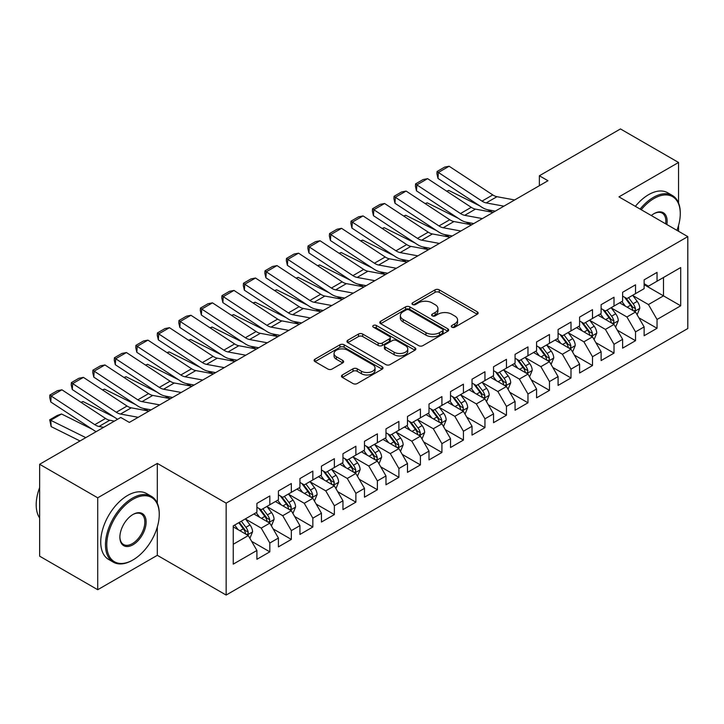 <?xml version="1.0" encoding="UTF-8"?>
<svg xmlns="http://www.w3.org/2000/svg" width="724" height="724" viewBox="0 0 724 724"><rect width="100%" height="100%" fill="white"/><g stroke="black" fill="none" stroke-linecap="round" stroke-linejoin="round"><path stroke-width="1.09" d="M451.876 327.194A2.091 1.204 0 0 0 454.826 327.194L477.261 314.243A2.986 1.729 0 0 0 478.139 313.021A2.986 1.729 0 0 0 477.261 311.809L439.26 289.862A2.986 1.729 0 0 0 435.034 289.862L412.599 302.813A2.091 1.204 0 0 0 411.983 303.673A2.091 1.204 0 0 0 412.599 304.523A2.091 1.204 0 0 0 415.558 304.523L418.454 302.849A9.557 5.521 0 0 1 431.975 302.849L435.142 304.677A9.557 5.521 0 0 1 437.939 308.578A9.557 5.521 0 0 1 435.142 312.478L432.237 314.153A2.091 1.204 0 0 0 431.622 315.003A2.091 1.204 0 0 0 432.237 315.863A2.091 1.204 0 0 0 435.196 315.863L438.092 314.18A9.557 5.521 0 0 1 451.613 314.18L454.781 316.017A9.557 5.521 0 0 1 457.577 319.918A9.557 5.521 0 0 1 454.781 323.818L451.876 325.492A2.091 1.204 0 0 0 451.26 326.343A2.091 1.204 0 0 0 451.876 327.194L451.876 325.492M342.334 374.96A2.986 1.729 0 0 0 341.466 376.172A2.986 1.729 0 0 0 342.334 377.394L353.004 383.548A2.986 1.729 0 0 0 357.222 383.548L382.136 369.168A2.986 1.729 0 0 0 383.014 367.946A2.986 1.729 0 0 0 382.136 366.724L344.135 344.787A2.986 1.729 0 0 0 339.909 344.787L314.994 359.167A2.986 1.729 0 0 0 314.116 360.389A2.986 1.729 0 0 0 314.994 361.611L327.872 369.041A2.986 1.729 0 0 0 332.099 369.041L342.76 362.887A2.986 1.729 0 0 0 343.638 361.665A2.986 1.729 0 0 0 342.76 360.452L336.37 356.76A7.991 4.615 0 0 1 334.036 353.502A7.991 4.615 0 0 1 338.959 349.239A7.991 4.615 0 0 1 347.665 350.235L372.688 364.688A7.991 4.615 0 0 1 375.032 367.946A7.991 4.615 0 0 1 370.1 372.208A7.991 4.615 0 0 1 361.394 371.204L357.222 368.797A2.986 1.729 0 0 0 353.004 368.797L342.334 374.96L342.334 377.394M157.316 503.261L157.316 463.405L97.722 497.813L39.639 464.274L120.745 417.458L129.352 422.418L547.968 180.728L539.371 175.76L539.371 185.697M157.316 463.405L226.15 503.153L687.8 236.621L687.8 328.533L226.15 595.056L226.15 503.153M678.551 202.964L678.551 162.475L618.966 196.874L687.8 236.621M678.551 162.475L620.468 128.944L539.371 175.76M418.671 345.638A2.986 1.729 0 0 0 422.888 345.638L447.812 331.248A2.986 1.729 0 0 0 448.681 330.035A2.986 1.729 0 0 0 447.812 328.814L409.802 306.867A2.986 1.729 0 0 0 405.576 306.867L380.661 321.257A2.986 1.729 0 0 0 379.783 322.47A2.986 1.729 0 0 0 380.661 323.691L418.671 345.638M374.208 327.646A2.091 1.204 0 0 1 376.335 327.945L376.335 325.456L414.97 347.773A2.986 1.729 0 0 1 415.848 348.986A2.986 1.729 0 0 1 414.97 350.208L390.055 364.597A2.986 1.729 0 0 1 385.838 364.597L347.828 342.651L347.828 340.208A2.986 1.729 0 0 0 346.95 341.429A2.986 1.729 0 0 0 347.828 342.651M347.828 340.208L358.489 334.054A2.986 1.729 0 0 1 362.715 334.054L378.127 342.959A2.986 1.729 0 0 0 382.353 342.959L389.422 338.868A2.986 1.729 0 0 0 390.299 337.656A2.986 1.729 0 0 0 389.422 336.434L373.376 327.167A2.091 1.204 0 0 1 372.76 326.316A2.091 1.204 0 0 1 374.055 325.203A2.091 1.204 0 0 1 376.335 325.456M644.134 284.686L663.492 295.863L663.492 277.482L680.705 267.545L657.039 281.211L657.039 272.387L644.134 279.844L644.134 288.659L635.527 293.627L635.527 284.813L622.622 292.261L622.622 301.084L614.015 306.044L614.015 297.229L601.11 304.686L601.11 313.501L592.504 318.469L592.504 309.646L579.598 317.103L579.598 325.918L570.992 330.886L570.992 322.071L558.086 329.52L558.086 338.343L549.48 343.312L549.48 334.488L536.574 341.945L536.574 350.76L527.968 355.728L527.968 346.914L515.063 354.362L515.063 363.177L506.456 368.145L506.456 359.33L493.542 366.778L493.542 375.602L484.944 380.571L484.944 371.747L472.03 379.204L472.03 388.019L463.432 392.987L463.432 384.173L450.518 391.621L450.518 400.435L441.921 405.404L441.921 396.589L429.006 404.037L429.006 412.861L420.409 417.829L420.409 409.006L407.494 416.463L407.494 425.278L398.897 430.246L398.897 421.431L385.983 428.88L385.983 437.703L377.385 442.663L377.385 433.848L364.471 441.296L364.471 450.12L355.873 455.088L355.873 446.265L342.959 453.722L342.959 462.536L334.361 467.505L334.361 458.69L321.447 466.138L321.447 474.962L312.849 479.931L312.849 471.107L299.935 478.564L299.935 487.379L291.329 492.347L291.329 483.532L278.423 490.981L278.423 499.795L269.817 504.764L269.817 495.949L256.911 503.397L256.911 512.221L233.255 525.877L233.255 564.132L256.911 550.475L248.305 535.57L233.255 526.873M680.705 267.545L680.705 305.799L657.039 319.465L648.433 304.56L632.839 295.555M638.858 317.782L657.039 328.28L657.039 319.465M657.039 328.28L644.134 335.737L644.134 326.913L635.527 331.882L626.921 316.976L611.327 307.971M617.346 330.207L635.527 340.696L635.527 331.882M635.527 340.696L622.622 348.154L622.622 339.33L614.015 344.298L605.409 329.402L589.816 320.397M595.834 342.624L614.015 353.122L614.015 344.298M614.015 353.122L601.11 360.57L601.11 351.755L592.504 356.724L583.897 341.818L568.304 332.814M574.322 355.05L592.504 365.539L592.504 356.724M592.504 365.539L579.598 372.996L579.598 364.172L570.992 369.14L562.385 354.235L546.792 345.23M552.81 367.466L570.992 377.964L570.992 369.14M570.992 377.964L558.086 385.412L558.086 376.598L549.48 381.557L540.873 366.661L525.28 357.656M531.298 379.883L549.48 390.381L549.48 381.557M549.48 390.381L536.574 397.829L536.574 389.014L527.968 393.983L519.361 379.077L503.768 370.073M509.786 392.308L527.968 402.797L527.968 393.983M527.968 402.797L515.063 410.255L515.063 401.431L506.456 406.399L497.85 391.494L482.256 382.489M488.275 404.725L506.456 415.223L506.456 406.399M506.456 415.223L493.542 422.671L493.542 413.857L484.944 418.825L476.338 403.92L460.736 394.915M466.763 417.142L484.944 427.64L484.944 418.825M484.944 427.64L472.03 435.088L472.03 426.273L463.432 431.242L454.826 416.336L439.224 407.331M445.251 429.567L463.432 440.056L463.432 431.242M463.432 440.056L450.518 447.513L450.518 438.69L441.921 443.658L433.314 428.753L417.712 419.748M423.739 441.984L441.921 452.482L441.921 443.658M441.921 452.482L429.006 459.93L429.006 451.115L420.409 456.084L411.802 441.178L396.2 432.174M402.227 454.401L420.409 464.899L420.409 456.084M420.409 464.899L407.494 472.347L407.494 463.532L398.897 468.5L390.29 453.595L374.688 444.59M380.715 466.826L398.897 477.315L398.897 468.5M398.897 477.315L385.983 484.772L385.983 475.949L377.385 480.917L368.778 466.021L353.176 457.016M359.204 479.243L377.385 489.741L377.385 480.917M377.385 489.741L364.471 497.189L364.471 488.374L355.873 493.343L347.267 478.437L331.664 469.433M337.692 491.668L355.873 502.157L355.873 493.343M355.873 502.157L342.959 509.615L342.959 500.791L334.361 505.759L325.755 490.854L310.153 481.849M316.18 504.085L334.361 514.583L334.361 505.759M334.361 514.583L321.447 522.031L321.447 513.216L312.849 518.176L304.243 503.28L288.641 494.275M294.668 516.502L312.849 527L312.849 518.176M312.849 527L299.935 534.448L299.935 525.633L291.329 530.601L282.731 515.696L267.129 506.691M273.156 528.927L291.329 539.416L291.329 530.601M291.329 539.416L278.423 546.873L278.423 538.05L269.817 543.018L261.219 528.113L245.617 519.108M251.644 541.344L269.817 551.842L269.817 543.018M269.817 551.842L256.911 559.29L256.911 550.475M256.911 507.252L261.219 509.732L269.817 504.764M233.255 544.258L248.305 535.57M278.423 494.827L282.731 497.316L291.329 492.347M261.219 528.113L269.817 523.144L253.898 513.959M278.423 538.05L269.817 523.144M299.935 482.41L304.243 484.89L312.849 479.931M282.731 515.696L291.329 510.728L275.41 501.533M299.935 525.633L291.329 510.728M321.447 469.994L325.755 472.473L334.361 467.505M304.243 503.28L312.849 498.311L296.921 489.116M321.447 513.216L312.849 498.311M342.959 457.568L347.267 460.057L355.873 455.088M325.755 490.854L334.361 485.885L318.433 476.7M342.959 500.791L334.361 485.885M364.471 445.151L368.778 447.631L377.385 442.663M347.267 478.437L355.873 473.469L339.954 464.274M364.471 488.374L355.873 473.469M385.983 432.735L390.29 435.214L398.897 430.246M368.778 466.021L377.385 461.052L361.466 451.857M385.983 475.949L377.385 461.052M407.494 420.309L411.802 422.798L420.409 417.829M390.29 453.595L398.897 448.627L382.978 439.441M407.494 463.532L398.897 448.627M429.006 407.893L433.314 410.372L441.921 405.404M411.802 441.178L420.409 436.21L404.49 427.015M429.006 451.115L420.409 436.21M450.518 395.467L454.826 397.956L463.432 392.987M433.314 428.753L441.921 423.793L426.002 414.599M450.518 438.69L441.921 423.793M472.03 383.05L476.338 385.539L484.944 380.571M454.826 416.336L463.432 411.368L447.513 402.182M472.03 426.273L463.432 411.368M493.542 370.634L497.85 373.113L506.456 368.145M476.338 403.92L484.944 398.951L469.025 389.756M493.542 413.857L484.944 398.951M515.063 358.208L519.361 360.697L527.968 355.728M497.85 391.494L506.456 386.526L490.537 377.34M515.063 401.431L506.456 386.526M536.574 345.791L540.873 348.28L549.48 343.312M519.361 379.077L527.968 374.109L512.049 364.914M536.574 389.014L527.968 374.109M558.086 333.375L562.385 335.855L570.992 330.886M540.873 366.661L549.48 361.692L533.561 352.498M558.086 376.598L549.48 361.692M579.598 320.949L583.897 323.438L592.504 318.469M562.385 354.235L570.992 349.267L555.073 340.081M579.598 364.172L570.992 349.267M601.11 308.533L605.409 311.012L614.015 306.044M583.897 341.818L592.504 336.85L576.585 327.655M601.11 351.755L592.504 336.85M622.622 296.116L626.921 298.596L635.527 293.627M605.409 329.402L614.015 324.433L598.096 315.239M622.622 339.33L614.015 324.433M644.134 283.69L648.433 286.179L657.039 281.211M626.921 316.976L635.527 312.008L619.608 302.822M644.134 326.913L635.527 312.008M39.639 464.274L39.639 556.186L97.722 589.716L157.316 555.317L226.15 595.056M97.722 497.813L97.722 589.716M678.551 231.282L678.551 225.435M648.433 304.56L663.492 295.863L680.705 305.799M157.316 555.317L157.316 527M452.708 327.492L454.781 326.298A9.557 5.521 0 0 0 457.577 322.397L457.577 319.918M437.939 308.578L437.939 311.058A9.557 5.521 0 0 1 435.142 314.958L433.07 316.153M477.225 314.27L439.26 292.351A2.986 1.729 0 0 0 435.034 292.351L413.431 304.813M447.767 331.275L409.802 309.356A2.986 1.729 0 0 0 405.576 309.356L380.697 323.719M442.527 330.886A2.091 1.204 0 0 0 443.142 330.035A2.091 1.204 0 0 0 442.527 329.176L409.169 309.917A2.091 1.204 0 0 0 406.209 309.917L403.15 311.682A9.557 5.521 0 0 0 400.354 315.583A9.557 5.521 0 0 0 403.15 319.483L425.956 332.651A9.557 5.521 0 0 0 439.468 332.651L442.527 330.886L442.527 333.366A2.091 1.204 0 0 0 443.142 332.515L443.142 330.035M400.354 315.583L400.354 318.071A9.557 5.521 0 0 0 403.15 321.972L403.15 319.483M442.527 333.366L439.468 335.14A9.557 5.521 0 0 1 425.956 335.14L403.15 321.972M347.864 342.669L358.489 336.542L358.489 334.054M390.299 337.656L390.299 340.135A2.986 1.729 0 0 1 389.422 341.357L382.353 345.438A2.986 1.729 0 0 1 378.127 345.438L362.715 336.542A2.986 1.729 0 0 0 358.489 336.542M376.335 327.945L414.933 350.235M394.118 352.19A7.991 4.615 0 0 0 402.825 353.185A7.991 4.615 0 0 0 407.757 348.932A7.991 4.615 0 0 0 405.422 345.665L396.607 340.579A2.986 1.729 0 0 0 392.381 340.579L385.304 344.66A2.986 1.729 0 0 0 384.435 345.882A2.986 1.729 0 0 0 385.304 347.104L394.118 352.19L394.118 354.669A7.991 4.615 0 0 0 402.825 355.674A7.991 4.615 0 0 0 407.757 351.412L407.757 348.932M384.435 345.882L384.435 348.362A2.986 1.729 0 0 0 385.304 349.583L385.304 347.104M394.118 354.669L385.304 349.583M375.032 367.946L375.032 370.426A7.991 4.615 0 0 1 370.1 374.688A7.991 4.615 0 0 1 361.394 373.693L357.222 371.285A2.986 1.729 0 0 0 353.004 371.285L342.38 377.421M334.036 353.502L334.036 355.982A7.991 4.615 0 0 0 336.37 359.249L336.37 356.76M342.724 362.914L336.37 359.249M382.1 369.186L344.135 347.267A2.986 1.729 0 0 0 339.909 347.267L315.031 361.629M637.12 314.768L639.781 308.261A8.064 4.652 -120 0 0 637.211 301.392L632.64 295.292M446.636 191.154L448.753 190.43L479.768 205.869M487.433 209.689L492.392 212.15A22.815 13.177 60 0 1 492.664 212.295M625.355 306.143L621.889 301.501M620.26 303.193L619.862 302.668M634.007 311.13L635.256 310.008L635.428 308.605A8.064 4.652 -120 0 0 633.12 303.754L628.559 297.654M625.943 298.035L631.59 305.564A4.109 2.371 60 0 1 632.333 306.813L635.428 308.605M624.531 297.211L630.541 305.247A8.064 4.652 60 0 1 632.848 310.089L633.011 310.56M448.753 190.43L447.043 191.417M503.904 206.168L486.211 202.91A15.213 8.778 60 0 1 482.003 201.118L438.364 172.448L437.993 178.43L481.641 207.1A22.815 13.177 -120 0 0 487.949 209.788L495.297 211.146M514.664 199.96L496.972 196.702A15.213 8.778 60 0 1 492.763 194.91L449.124 166.239L438.364 172.448L437.079 171.479L444.608 167.126L449.124 166.239M437.993 178.43L436.934 173.869L437.079 171.479M615.608 327.185L618.269 320.678A8.064 4.652 -120 0 0 615.699 313.818L611.128 307.709M425.124 203.571L427.241 202.856L458.256 218.295M465.921 222.105L470.881 224.576A22.815 13.177 60 0 1 471.152 224.712M603.843 318.56L600.377 313.926M598.748 315.619L598.35 315.094M612.495 323.556L613.744 322.433L613.916 321.022A8.064 4.652 -120 0 0 611.608 316.171L607.038 310.071M604.431 310.451L610.079 317.99A4.109 2.371 60 0 1 610.821 319.239L613.916 321.022M603.02 309.637L609.029 317.664A8.064 4.652 60 0 1 611.337 322.515L611.499 322.976M427.241 202.856L425.531 203.842M594.096 339.61L596.757 333.094A8.064 4.652 -120 0 0 594.187 326.234L589.617 320.135M403.612 215.996L405.73 215.272L436.744 230.712M444.409 234.522L449.369 236.992A22.815 13.177 60 0 1 449.64 237.128M582.331 330.977L578.865 326.343M577.236 328.035L576.838 327.51M590.983 335.972L592.232 334.85L592.404 333.438A8.064 4.652 -120 0 0 590.096 328.596L585.526 322.497M582.92 322.877L588.567 330.406A4.109 2.371 60 0 1 589.309 331.655L592.404 333.438M581.508 322.053L587.517 330.081A8.064 4.652 60 0 1 589.825 334.931L589.988 335.402M405.73 215.272L404.019 216.259M482.392 218.594L464.699 215.327A15.213 8.778 60 0 1 460.491 213.535L416.852 184.864L416.481 190.846L460.129 219.517A22.815 13.177 -120 0 0 466.437 222.214L473.786 223.562M493.153 212.385L475.46 209.118A15.213 8.778 60 0 1 471.252 207.326L427.613 178.656L416.852 184.864L415.567 183.896L423.097 179.552L427.613 178.656M416.481 190.846L415.422 186.285L415.567 183.896M460.88 231.01L443.188 227.752A15.213 8.778 60 0 1 438.979 225.951L395.34 197.281L394.969 203.263L438.617 231.933A22.815 13.177 -120 0 0 444.925 234.63L452.274 235.988M471.641 224.802L453.948 221.544A15.213 8.778 60 0 1 449.74 219.743L406.101 191.073L395.34 197.281L394.055 196.313L401.585 191.969L406.101 191.073M394.969 203.263L393.91 198.711L394.055 196.313M676.94 230.35A37.114 21.43 120 0 0 680.27 213.643A37.114 21.43 120 0 0 654.025 198.494A37.114 21.43 120 0 0 641.229 209.734M640.106 209.082A38.028 21.955 -60 0 1 653.383 197.371A38.028 21.955 -60 0 1 672.397 195.489A38.028 21.955 -60 0 1 680.27 212.901L680.27 213.643M651.301 215.544A18.562 10.715 -60 0 1 654.025 213.643L654.025 213.643A18.562 10.715 -60 0 1 666.858 224.53M665.664 223.843A17.648 10.19 120 0 0 662.207 213.146A17.648 10.19 120 0 0 653.7 213.833M635.373 206.349A38.028 21.955 -60 0 1 648.65 194.638A38.028 21.955 -60 0 1 667.664 192.756L672.397 195.489M133.008 499.298A37.114 21.43 120 0 0 106.763 544.756A37.114 21.43 120 0 0 133.008 559.914L132.356 560.286A38.028 21.955 -60 0 1 113.342 562.168A38.028 21.955 -60 0 1 107.514 531.697A38.028 21.955 -60 0 1 132.356 498.184A38.028 21.955 -60 0 1 151.37 496.302A38.028 21.955 -60 0 1 159.253 513.705L159.253 514.456A37.114 21.43 120 0 0 133.008 499.298M133.008 514.456L133.008 514.456A18.562 10.715 -60 0 1 146.13 522.031A18.562 10.715 -60 0 1 133.008 544.756A18.562 10.715 -60 0 1 119.885 537.181A18.562 10.715 -60 0 1 133.008 514.456L133.008 514.456M119.885 536.801A17.648 10.19 120 0 0 123.532 544.511A17.648 10.19 120 0 0 132.356 543.643A17.648 10.19 120 0 0 143.886 528.095A17.648 10.19 120 0 0 141.18 513.949A17.648 10.19 120 0 0 132.673 514.646M39.639 517.977A38.028 21.955 -60 0 1 39.639 487.578M113.342 562.168L108.609 559.435A38.028 21.955 -60 0 1 102.781 528.963A38.028 21.955 -60 0 1 127.623 495.451A38.028 21.955 -60 0 1 146.637 493.569L151.37 496.302M132.356 560.286L133.008 559.914A37.114 21.43 120 0 0 159.253 514.456M572.584 352.027L575.245 345.52A8.064 4.652 -120 0 0 572.675 338.651L568.105 332.551M382.1 228.413L384.218 227.689L415.232 243.128M422.897 246.947L427.857 249.418A22.815 13.177 60 0 1 428.128 249.554M560.819 343.402L557.353 338.76M555.724 340.461L555.326 339.927M569.471 348.389L570.72 347.267L570.892 345.864A8.064 4.652 -120 0 0 568.584 341.013L564.014 334.913M561.408 335.293L567.055 342.832A4.109 2.371 60 0 1 567.797 344.072L570.892 345.864M559.996 334.479L566.005 342.506A8.064 4.652 60 0 1 568.313 347.357L568.476 347.819M384.218 227.689L382.507 228.675M551.073 364.444L553.733 357.937A8.064 4.652 -120 0 0 551.163 351.077L546.593 344.977M360.588 240.83L362.706 240.115L393.72 255.554M401.386 259.364L406.345 261.835A22.815 13.177 60 0 1 406.617 261.97M539.308 355.819L535.841 351.185M534.212 352.878L533.814 352.353M547.959 360.814L549.208 359.692L549.38 358.28A8.064 4.652 -120 0 0 547.072 353.43L542.502 347.33M539.896 347.71L545.543 355.249A4.109 2.371 60 0 1 546.285 356.498L549.38 358.28M538.484 346.896L544.493 354.923A8.064 4.652 60 0 1 546.801 359.774L546.964 360.235M362.706 240.115L360.995 241.101M439.368 243.427L421.676 240.169A15.213 8.778 60 0 1 417.467 238.377L373.828 209.707L373.457 215.689L417.105 244.359A22.815 13.177 -120 0 0 423.413 247.047L430.762 248.404M450.129 237.219L432.436 233.961A15.213 8.778 60 0 1 428.228 232.169L384.589 203.498L373.828 209.707L372.543 208.738L380.073 204.385L384.589 203.498M373.457 215.689L372.389 211.127L372.543 208.738M417.857 255.853L400.164 252.595A15.213 8.778 60 0 1 395.956 250.794L352.317 222.123L351.945 228.105L395.594 256.776A22.815 13.177 -120 0 0 401.901 259.473L409.25 260.821M428.617 249.644L410.924 246.377A15.213 8.778 60 0 1 406.716 244.585L363.077 215.915L352.317 222.123L351.031 221.155L358.561 216.811L363.077 215.915M351.945 228.105L350.878 223.544L351.031 221.155M529.561 376.869L532.221 370.362A8.064 4.652 -120 0 0 529.651 363.493L525.081 357.394M339.076 253.255L341.194 252.531L372.208 267.971M379.874 271.781L384.833 274.251A22.815 13.177 60 0 1 385.105 274.387M517.796 368.245L514.33 363.602M512.701 365.294L512.302 364.769M526.448 373.231L527.696 372.109L527.868 370.706A8.064 4.652 -120 0 0 525.561 365.855L520.99 359.756M518.384 360.136L524.031 367.665A4.109 2.371 60 0 1 524.773 368.914L527.868 370.706M516.963 359.312L522.981 367.339A8.064 4.652 60 0 1 525.289 372.19L525.452 372.661M341.194 252.531L339.484 253.518M396.345 268.269L378.652 265.011A15.213 8.778 60 0 1 374.444 263.219L330.805 234.54L330.434 240.522L374.073 269.201A22.815 13.177 -120 0 0 380.39 271.889L387.738 273.247M407.105 262.061L389.412 258.803A15.213 8.778 60 0 1 385.204 257.002L341.565 228.332L330.805 234.54L329.52 233.571L337.049 229.227L341.565 228.332M330.434 240.522L329.366 235.97L329.52 233.571M508.049 389.286L510.71 382.779A8.064 4.652 -120 0 0 508.139 375.91L503.569 369.81M317.565 265.672L319.682 264.948L350.697 280.387M358.362 284.206L363.321 286.677A22.815 13.177 60 0 1 363.593 286.813M496.284 380.661L492.809 376.018M491.189 377.72L490.791 377.186M504.936 385.657L506.185 384.525L506.357 383.123A8.064 4.652 -120 0 0 504.049 378.272L499.479 372.172M496.872 372.552L502.519 380.091A4.109 2.371 60 0 1 503.261 381.331L506.357 383.123M495.451 371.738L501.47 379.765A8.064 4.652 60 0 1 503.777 384.616L503.94 385.077M319.682 264.948L317.972 265.943M374.833 280.686L357.14 277.428A15.213 8.778 60 0 1 352.932 275.636L309.293 246.965L308.922 252.948L352.561 281.618A22.815 13.177 -120 0 0 358.878 284.306L366.226 285.663M385.593 274.477L367.901 271.219A15.213 8.778 60 0 1 363.692 269.428L320.053 240.757L309.293 246.965L308.008 245.997L315.537 241.644L320.053 240.757M308.922 252.948L307.854 248.386L308.008 245.997M486.537 401.702L489.198 395.195A8.064 4.652 -120 0 0 486.628 388.336L482.057 382.236M296.053 278.097L298.17 277.373L329.185 292.813M336.85 296.623L341.809 299.093A22.815 13.177 60 0 1 342.081 299.229M474.772 393.078L471.297 388.444M469.677 390.136L469.279 389.612M483.424 398.073L484.673 396.951L484.845 395.539A8.064 4.652 -120 0 0 482.537 390.688L477.967 384.589M475.36 384.969L481.007 392.508A4.109 2.371 60 0 1 481.75 393.756L484.845 395.539M473.939 384.154L479.958 392.182A8.064 4.652 60 0 1 482.265 397.033L482.428 397.503M298.17 277.373L296.46 278.36M465.025 414.128L467.686 407.621A8.064 4.652 -120 0 0 465.116 400.752L460.545 394.652M274.541 290.514L276.659 289.79L307.673 305.229M315.338 309.039L320.298 311.51A22.815 13.177 60 0 1 320.569 311.646M453.26 405.503L449.785 400.861M448.165 402.553L447.767 402.028M461.912 410.49L463.161 409.368L463.333 407.965A8.064 4.652 -120 0 0 461.025 403.114L456.455 397.014M453.848 397.395L459.496 404.924A4.109 2.371 60 0 1 460.238 406.173L463.333 407.965M452.428 396.571L458.446 404.607A8.064 4.652 60 0 1 460.754 409.449L460.917 409.92M276.659 289.79L274.948 290.776M443.513 426.545L446.174 420.038A8.064 4.652 -120 0 0 443.604 413.169L439.034 407.069M253.029 302.931L255.147 302.207L286.161 317.646M293.826 321.465L298.786 323.936A22.815 13.177 60 0 1 299.057 324.071M431.748 417.92L428.273 413.286M426.653 414.979L426.255 414.445M440.4 422.916L441.649 421.784L441.821 420.382A8.064 4.652 -120 0 0 439.513 415.531L434.943 409.431M432.337 409.811L437.984 417.35A4.109 2.371 60 0 1 438.726 418.599L441.821 420.382M430.916 408.997L436.934 417.024A8.064 4.652 60 0 1 439.242 421.875L439.405 422.336M255.147 302.207L253.427 303.202M422.002 438.97L424.662 432.454A8.064 4.652 -120 0 0 422.092 425.594L417.522 419.495M231.517 315.356L233.635 314.632L264.649 330.072M272.315 333.882L277.274 336.352A22.815 13.177 60 0 1 277.545 336.488M410.237 430.337L406.761 425.703M405.141 427.395L404.743 426.87M418.888 435.332L420.137 434.21L420.309 432.798A8.064 4.652 -120 0 0 418.001 427.956L413.431 421.848M410.825 422.228L416.472 429.766A4.109 2.371 60 0 1 417.214 431.015L420.309 432.798M409.404 421.413L415.422 429.441A8.064 4.652 60 0 1 417.73 434.291L417.893 434.762M233.635 314.632L231.915 315.619M400.481 451.387L403.15 444.88A8.064 4.652 -120 0 0 400.58 438.011L396.01 431.911M210.005 327.773L212.123 327.049L243.137 342.488M250.803 346.307L255.762 348.769A22.815 13.177 60 0 1 256.034 348.914M388.725 442.762L385.249 438.12M383.63 439.812L383.231 439.287M397.376 447.749L398.625 446.627L398.797 445.224A8.064 4.652 -120 0 0 396.49 440.373L391.919 434.273M389.313 434.653L394.96 442.183A4.109 2.371 60 0 1 395.702 443.432L398.797 445.224M387.892 433.83L393.91 441.866A8.064 4.652 60 0 1 396.218 446.708L396.381 447.179M212.123 327.049L210.403 328.035M378.969 463.803L381.639 457.297A8.064 4.652 -120 0 0 379.068 450.437L374.498 444.328M188.493 340.19L190.611 339.475L221.625 354.914M229.291 358.724L234.25 361.195A22.815 13.177 60 0 1 234.522 361.33M367.213 455.179L363.738 450.545M362.118 452.238L361.719 451.704M375.865 460.174L377.113 459.052L377.285 457.64A8.064 4.652 -120 0 0 374.978 452.79L370.407 446.69M367.801 447.07L373.448 454.609A4.109 2.371 60 0 1 374.19 455.858L377.285 457.64M366.38 446.256L372.398 454.283A8.064 4.652 60 0 1 374.706 459.134L374.869 459.595M190.611 339.475L188.892 340.461M357.457 476.229L360.127 469.713A8.064 4.652 -120 0 0 357.556 462.853L352.986 456.754M166.982 352.615L169.099 351.891L200.114 367.33M207.779 371.141L212.738 373.611A22.815 13.177 60 0 1 213.01 373.747M345.701 467.595L342.226 462.962M340.606 464.654L340.208 464.129M354.353 472.591L355.602 471.469L355.774 470.057A8.064 4.652 -120 0 0 353.466 465.215L348.896 459.116M346.289 459.496L351.936 467.025A4.109 2.371 60 0 1 352.678 468.274L355.774 470.057M344.868 458.672L350.887 466.699A8.064 4.652 60 0 1 353.194 471.55L353.357 472.021M169.099 351.891L167.38 352.878M353.321 293.111L335.628 289.853A15.213 8.778 60 0 1 331.42 288.052L287.781 259.382L287.41 265.364L331.049 294.034A22.815 13.177 -120 0 0 337.366 296.731L344.714 298.08M364.082 286.903L346.389 283.636A15.213 8.778 60 0 1 342.181 281.844L298.541 253.174L287.781 259.382L286.496 258.414L294.025 254.07L298.541 253.174M287.41 265.364L286.342 260.803L286.496 258.414M331.809 305.528L314.116 302.27A15.213 8.778 60 0 1 309.908 300.478L266.269 271.808L265.898 277.79L309.537 306.46A22.815 13.177 -120 0 0 315.854 309.148L323.203 310.506M342.57 299.32L324.877 296.062A15.213 8.778 60 0 1 320.669 294.261L277.021 265.59L266.269 271.808L264.984 270.83L272.514 266.486L277.021 265.59M265.898 277.79L264.83 273.229L264.984 270.83M310.297 317.954L292.605 314.687A15.213 8.778 60 0 1 288.396 312.895L244.757 284.224L244.386 290.206L288.025 318.877A22.815 13.177 -120 0 0 294.342 321.574L301.682 322.922M321.058 311.736L303.365 308.478A15.213 8.778 60 0 1 299.157 306.686L255.509 278.016L244.757 284.224L243.472 283.256L251.002 278.903L255.509 278.016M244.386 290.206L243.318 285.645L243.472 283.256M288.786 330.37L271.093 327.112A15.213 8.778 60 0 1 266.885 325.311L223.245 296.641L222.874 302.623L266.513 331.293A22.815 13.177 -120 0 0 272.83 333.99L280.17 335.339M299.546 324.162L281.853 320.904A15.213 8.778 60 0 1 277.645 319.103L233.997 290.433L223.245 296.641L221.96 295.673L229.49 291.329L233.997 290.433M222.874 302.623L221.806 298.071L221.96 295.673M267.274 342.787L249.581 339.529A15.213 8.778 60 0 1 245.373 337.737L201.734 309.067L201.363 315.049L245.002 343.719A22.815 13.177 -120 0 0 251.319 346.407L258.658 347.764M278.034 336.579L260.341 333.321A15.213 8.778 60 0 1 256.133 331.529L212.485 302.849L201.734 309.067L200.448 308.089L207.978 303.745L212.485 302.849M201.363 315.049L200.295 310.487L200.448 308.089M245.762 355.213L228.069 351.945A15.213 8.778 60 0 1 223.861 350.154L180.222 321.483L179.851 327.465L223.49 356.136A22.815 13.177 -120 0 0 229.807 358.833L237.146 360.181M256.522 348.995L238.829 345.737A15.213 8.778 60 0 1 234.621 343.945L190.973 315.275L180.222 321.483L178.937 320.515L186.466 316.171L190.973 315.275M179.851 327.465L178.783 322.904L178.937 320.515M224.25 367.629L206.557 364.371A15.213 8.778 60 0 1 202.349 362.57L158.71 333.9L158.339 339.882L201.978 368.552A22.815 13.177 -120 0 0 208.286 371.249L215.634 372.607M235.01 361.421L217.309 358.163A15.213 8.778 60 0 1 213.109 356.362L169.461 327.691L158.71 333.9L157.425 332.931L164.954 328.587L169.461 327.691M158.339 339.882L157.271 335.33L157.425 332.931M335.945 488.646L338.615 482.139A8.064 4.652 -120 0 0 336.045 475.27L331.474 469.17M145.47 365.032L147.578 364.308L178.602 379.747M186.267 383.566L191.227 386.028A22.815 13.177 60 0 1 191.498 386.173M324.189 480.021L320.714 475.378M319.094 477.08L318.696 476.546M332.841 485.008L334.09 483.885L334.262 482.483A8.064 4.652 -120 0 0 331.954 477.632L327.384 471.532M324.777 471.912L330.425 479.442A4.109 2.371 60 0 1 331.167 480.691L334.262 482.483M323.357 471.089L329.375 479.125A8.064 4.652 60 0 1 331.683 483.967L331.845 484.437M147.578 364.308L145.868 365.294M202.738 380.046L185.045 376.788A15.213 8.778 60 0 1 180.837 374.996L137.198 346.325L136.827 352.307L180.466 380.978A22.815 13.177 -120 0 0 186.774 383.666L194.123 385.023M213.499 373.837L195.797 370.579A15.213 8.778 60 0 1 191.598 368.788L147.949 340.117L137.198 346.325L135.913 345.357L143.442 341.004L147.949 340.117M136.827 352.307L135.759 347.746L135.913 345.357M314.433 501.062L317.103 494.555A8.064 4.652 -120 0 0 314.533 487.695L309.963 481.596M123.958 377.448L126.067 376.733L157.09 392.173M164.755 395.983L169.715 398.453A22.815 13.177 60 0 1 169.986 398.589M302.677 492.438L299.202 487.804M297.582 489.496L297.184 488.971M311.329 497.433L312.578 496.311L312.75 494.899A8.064 4.652 -120 0 0 310.442 490.048L305.872 483.949M303.266 484.329L308.913 491.868A4.109 2.371 60 0 1 309.655 493.116L312.75 494.899M301.845 483.514L307.863 491.542A8.064 4.652 60 0 1 310.171 496.393L310.334 496.854M126.067 376.733L124.356 377.72M181.226 392.471L163.534 389.213A15.213 8.778 60 0 1 159.325 387.412L115.686 358.742L115.315 364.724L158.954 393.394A22.815 13.177 -120 0 0 165.262 396.091L172.611 397.44M191.987 386.263L174.285 382.996A15.213 8.778 60 0 1 170.086 381.204L126.438 352.534L115.686 358.742L114.401 357.774L121.931 353.43L126.438 352.534M115.315 364.724L114.247 360.163L114.401 357.774M292.921 513.488L295.591 506.981A8.064 4.652 -120 0 0 293.021 500.112L288.451 494.012M102.446 389.874L104.555 389.15L135.578 404.589M143.243 408.399L148.203 410.87A22.815 13.177 60 0 1 148.474 411.006M281.165 504.854L277.69 500.221M276.07 501.913L275.672 501.388M289.817 509.85L291.066 508.728L291.238 507.325A8.064 4.652 -120 0 0 288.93 502.474L284.36 496.374M281.754 496.755L287.401 504.284A4.109 2.371 60 0 1 288.143 505.533L291.238 507.325M280.333 495.931L286.351 503.958A8.064 4.652 60 0 1 288.659 508.809L288.822 509.28M104.555 389.15L102.844 390.136M159.714 404.888L142.022 401.63A15.213 8.778 60 0 1 137.813 399.838L94.174 371.159L93.803 377.141L137.442 405.811A22.815 13.177 -120 0 0 143.75 408.508L151.099 409.865M170.475 398.68L152.773 395.422A15.213 8.778 60 0 1 148.574 393.621L104.926 364.95L94.174 371.159L92.889 370.19L100.41 365.846L104.926 364.95M93.803 377.141L92.735 372.589L92.889 370.19M271.409 525.905L274.079 519.398A8.064 4.652 -120 0 0 271.509 512.529L266.939 506.429M80.934 402.291L83.043 401.567L114.066 417.006M259.654 517.28L256.178 512.637M254.558 514.339L254.16 513.805M268.305 522.266L269.554 521.144L269.726 519.741A8.064 4.652 -120 0 0 267.418 514.891L262.848 508.791M260.242 509.171L265.889 516.71A4.109 2.371 60 0 1 266.631 517.95L269.726 519.741M258.821 508.357L264.839 516.384A8.064 4.652 60 0 1 267.147 521.235L267.31 521.696M83.043 401.567L81.332 402.562M138.203 417.305L120.51 414.047A15.213 8.778 60 0 1 116.302 412.255L72.662 383.584L72.291 389.566L115.93 418.237A22.815 13.177 -120 0 0 117.632 419.25M128.881 422.146L129.587 422.282M148.963 411.096L131.261 407.838A15.213 8.778 60 0 1 127.062 406.046L83.414 377.376L72.662 383.584L71.377 382.616L78.898 378.263L83.414 377.376M72.291 389.566L71.224 385.005L71.377 382.616M249.898 538.321L252.567 531.814A8.064 4.652 -120 0 0 249.997 524.954L245.427 518.855M61.531 413.992L50.78 420.201L51.151 426.608L49.712 419.802L57.241 415.458L61.531 413.992L92.554 429.432M238.142 529.697L234.667 525.063M49.712 419.802L85.794 437.631M80.011 440.97L51.151 426.608M246.793 534.692L248.042 533.57L248.214 532.158A8.064 4.652 -120 0 0 245.907 527.307L241.336 521.208M239.318 522.375L244.377 529.126A4.109 2.371 60 0 1 245.119 530.375L248.214 532.158M238.757 522.701L243.327 528.801A8.064 4.652 60 0 1 245.635 533.651L245.798 534.113M103.641 427.323L98.998 426.472A15.213 8.778 60 0 1 94.79 424.671L51.151 396.001L50.78 401.983L94.419 430.653A22.815 13.177 -120 0 0 96.12 431.667M114.401 421.115L109.749 420.255A15.213 8.778 60 0 1 105.55 418.463L61.902 389.793L51.151 396.001L49.856 395.033L57.386 390.688L61.902 389.793M50.78 401.983L49.712 397.422L49.856 395.033M454.781 326.298L454.781 323.818M432.237 315.863L432.237 314.153M435.142 314.958L435.142 312.478M412.599 304.523L412.599 302.813M435.034 292.351L435.034 289.862M439.26 292.351L439.26 289.862M477.261 314.243L477.261 311.809M380.661 323.691L380.661 321.257M405.576 309.356L405.576 306.867M409.802 309.356L409.802 306.867M447.812 331.248L447.812 328.814M425.956 335.14L425.956 332.651M439.468 335.14L439.468 332.651M362.715 336.542L362.715 334.054M378.127 345.438L378.127 342.959M382.353 345.438L382.353 342.959M389.422 341.357L389.422 338.868M414.97 350.208L414.97 347.773M353.004 371.285L353.004 368.797M357.222 371.285L357.222 368.797M361.394 373.693L361.394 371.204M342.76 362.887L342.76 360.452M314.994 361.611L314.994 359.167M339.909 347.267L339.909 344.787M344.135 347.267L344.135 344.787M382.136 369.168L382.136 366.724M634.514 311.429L639.735 308.415M633.12 303.754L637.211 301.392M627.174 307.184L630.541 305.247M486.211 202.91L496.972 196.702M482.003 201.118L492.763 194.91M613.002 323.845L618.224 320.832M611.608 316.171L615.699 313.818M605.662 319.61L609.029 317.664M591.49 336.262L596.703 333.257M590.096 328.596L594.187 326.234M584.15 332.026L587.517 330.081M464.699 215.327L475.46 209.118M460.491 213.535L471.252 207.326M443.188 227.752L453.948 221.544M438.979 225.951L449.74 219.743M569.978 348.687L575.191 345.674M568.584 341.013L572.675 338.651M562.639 344.452L566.005 342.506M548.466 361.104L553.679 358.09M547.072 353.43L551.163 351.077M541.127 356.869L544.493 354.923M421.676 240.169L432.436 233.961M417.467 238.377L428.228 232.169M400.164 252.595L410.924 246.377M395.956 250.794L406.716 244.585M526.954 373.53L532.167 370.516M525.561 365.855L529.651 363.493M519.615 369.285L522.981 367.339M378.652 265.011L389.412 258.803M374.444 263.219L385.204 257.002M505.442 385.946L510.655 382.933M504.049 378.272L508.139 375.91M498.103 381.711L501.47 379.765M357.14 277.428L367.901 271.219M352.932 275.636L363.692 269.428M483.931 398.363L489.143 395.358M482.537 390.688L486.628 388.336M476.591 394.127L479.958 392.182M462.419 410.789L467.632 407.775M461.025 403.114L465.116 400.752M455.079 406.544L458.446 404.607M440.907 423.205L446.12 420.192M439.513 415.531L443.604 413.169M433.567 418.97L436.934 417.024M419.395 435.622L424.608 432.617M418.001 427.956L422.092 425.594M412.056 431.386L415.422 429.441M397.883 448.047L403.096 445.034M396.49 440.373L400.58 438.011M390.544 443.803L393.91 441.866M376.371 460.464L381.584 457.45M374.978 452.79L379.068 450.437M369.032 456.229L372.398 454.283M354.86 472.881L360.072 469.876M353.466 465.215L357.556 462.853M347.52 468.645L350.887 466.699M335.628 289.853L346.389 283.636M331.42 288.052L342.181 281.844M314.116 302.27L324.877 296.062M309.908 300.478L320.669 294.261M292.605 314.687L303.365 308.478M288.396 312.895L299.157 306.686M271.093 327.112L281.853 320.904M266.885 325.311L277.645 319.103M249.581 339.529L260.341 333.321M245.373 337.737L256.133 331.529M228.069 351.945L238.829 345.737M223.861 350.154L234.621 343.945M206.557 364.371L217.309 358.163M202.349 362.57L213.109 356.362M333.348 485.306L338.561 482.293M331.954 477.632L336.045 475.27M326.008 481.071L329.375 479.125M185.045 376.788L195.797 370.579M180.837 374.996L191.598 368.788M311.836 497.723L317.049 494.709M310.442 490.048L314.533 487.695M304.496 493.487L307.863 491.542M163.534 389.213L174.285 382.996M159.325 387.412L170.086 381.204M290.324 510.149L295.537 507.135M288.93 502.474L293.021 500.112M282.984 505.904L286.351 503.958M142.022 401.63L152.773 395.422M137.813 399.838L148.574 393.621M268.812 522.565L274.025 519.551M267.418 514.891L271.509 512.529M261.473 518.33L264.839 516.384M120.51 414.047L131.261 407.838M116.302 412.255L127.062 406.046M247.3 534.982L252.513 531.968M245.907 527.307L249.997 524.954M239.961 530.746L243.327 528.801M98.998 426.472L109.749 420.255M94.79 424.671L105.55 418.463"/></g></svg>
